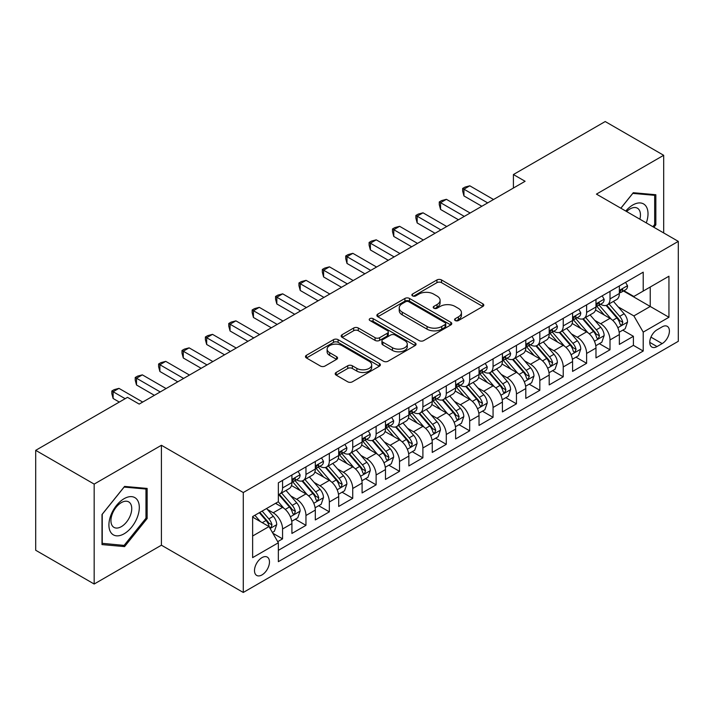 <?xml version="1.0" encoding="UTF-8"?>
<svg xmlns="http://www.w3.org/2000/svg" width="714" height="714" viewBox="0 0 714 714"><rect width="100%" height="100%" fill="white"/><g stroke="black" fill="none" stroke-linecap="round" stroke-linejoin="round"><path stroke-width="1.07" d="M455.237 320.55A2.276 1.312 0 0 0 458.45 320.55L482.842 306.467A3.249 1.874 0 0 0 483.797 305.137A3.249 1.874 0 0 0 482.842 303.816L441.52 279.95A3.249 1.874 0 0 0 436.932 279.95L412.54 294.034A2.276 1.312 0 0 0 411.871 294.962A2.276 1.312 0 0 0 412.54 295.891A2.276 1.312 0 0 0 415.753 295.891L418.913 294.07A10.389 5.998 0 0 1 433.603 294.07L437.048 296.06A10.389 5.998 0 0 1 440.092 300.299A10.389 5.998 0 0 1 437.048 304.539L433.889 306.36A2.276 1.312 0 0 0 433.219 307.288A2.276 1.312 0 0 0 433.889 308.216A2.276 1.312 0 0 0 437.102 308.216L440.261 306.395A10.389 5.998 0 0 1 454.952 306.395L458.397 308.386A10.389 5.998 0 0 1 461.44 312.625A10.389 5.998 0 0 1 458.397 316.864L455.237 318.694A2.276 1.312 0 0 0 454.577 319.622A2.276 1.312 0 0 0 455.237 320.55L455.237 318.694M261.984 574.913A10.585 6.114 120 0 0 268.901 565.586A10.585 6.114 120 0 0 267.277 557.099A10.585 6.114 120 0 0 261.984 557.625A10.585 6.114 120 0 0 255.068 566.952A10.585 6.114 120 0 0 256.692 575.43A10.585 6.114 120 0 0 261.984 574.913M336.151 372.467A3.249 1.874 0 0 0 335.196 373.797A3.249 1.874 0 0 0 336.151 375.118L347.745 381.811A3.249 1.874 0 0 0 352.332 381.811L379.42 366.175A3.249 1.874 0 0 0 380.375 364.845A3.249 1.874 0 0 0 379.42 363.524L338.097 339.668A3.249 1.874 0 0 0 333.509 339.668L306.422 355.304A3.249 1.874 0 0 0 305.467 356.634A3.249 1.874 0 0 0 306.422 357.955L320.425 366.041A3.249 1.874 0 0 0 325.013 366.041L336.606 359.347A3.249 1.874 0 0 0 337.561 358.026A3.249 1.874 0 0 0 336.606 356.697L329.663 352.689A8.684 5.016 0 0 1 327.119 349.146A8.684 5.016 0 0 1 332.483 344.514A8.684 5.016 0 0 1 341.944 345.594L369.147 361.302A8.684 5.016 0 0 1 371.691 364.845A8.684 5.016 0 0 1 366.336 369.477A8.684 5.016 0 0 1 356.866 368.397L352.332 365.773A3.249 1.874 0 0 0 347.745 365.773L336.151 372.467L336.151 375.118M161.418 445.277L94.168 484.101L35.7 450.338L35.7 550.262L94.168 584.025L161.418 545.201L243.278 592.459L243.278 492.535L161.418 445.277L161.418 545.201M663.681 232.942L663.681 155.295L596.44 194.119L678.3 241.377L243.278 492.535M663.681 155.295L605.213 121.541L513.411 174.537L513.411 188.041M35.7 450.338L127.503 397.341L139.194 404.088L525.102 181.285L513.411 174.537M419.136 340.596A3.249 1.874 0 0 0 423.732 340.596L450.82 324.95A3.249 1.874 0 0 0 451.775 323.629A3.249 1.874 0 0 0 450.82 322.3L409.497 298.443A3.249 1.874 0 0 0 404.909 298.443L377.813 314.089A3.249 1.874 0 0 0 376.867 315.409A3.249 1.874 0 0 0 377.813 316.739L419.136 340.596M370.807 321.041A2.276 1.312 0 0 1 373.11 321.354L373.11 318.658L415.12 342.916A3.249 1.874 0 0 1 416.075 344.237A3.249 1.874 0 0 1 415.12 345.567L388.032 361.204A3.249 1.874 0 0 1 383.436 361.204L342.113 337.347L342.113 334.696A3.249 1.874 0 0 0 341.167 336.017A3.249 1.874 0 0 0 342.113 337.347M342.113 334.696L353.707 328.003A3.249 1.874 0 0 1 358.303 328.003L375.064 337.677A3.249 1.874 0 0 0 379.652 337.677L387.345 333.233A3.249 1.874 0 0 0 388.291 331.912A3.249 1.874 0 0 0 387.345 330.582L369.897 320.515A2.276 1.312 0 0 1 369.227 319.586A2.276 1.312 0 0 1 370.628 318.373A2.276 1.312 0 0 1 373.11 318.658M277.71 541.658L282.565 538.856L272.864 533.251M267.339 509.403L273.212 512.795A13.227 7.64 60 0 1 282.565 528.994L291.919 523.594L291.919 533.456L305.958 525.352L295.31 519.212M290.723 495.9L296.596 499.291A13.227 7.64 60 0 1 305.958 515.499L315.311 510.091L315.311 519.953L329.341 511.849L318.703 505.708M314.115 482.396L319.988 485.788A13.227 7.64 60 0 1 329.341 501.996L338.695 496.587L338.695 506.449L352.734 498.345L342.086 492.205M337.508 468.893L343.38 472.284A13.227 7.64 60 0 1 352.734 488.492L362.087 483.083L362.087 492.946L376.117 484.842L365.479 478.701M360.891 455.389L366.764 458.781A13.227 7.64 60 0 1 376.117 474.989L385.48 469.58L385.48 479.442L399.51 471.338L388.871 465.198M384.284 441.886L390.156 445.277A13.227 7.64 60 0 1 399.51 461.485L408.863 456.076L408.863 465.939L422.893 457.835L412.255 451.694M407.667 428.382L413.54 431.774A13.227 7.64 60 0 1 422.893 447.981L432.256 442.573L432.256 452.435L446.286 444.331L435.647 438.191M431.06 414.879L436.932 418.27A13.227 7.64 60 0 1 446.286 434.478L455.639 429.078L455.639 438.931L469.678 430.828L459.031 424.687M454.443 401.375L460.316 404.767A13.227 7.64 60 0 1 469.678 420.974L479.032 415.575L479.032 425.428L493.062 417.324L482.423 411.184M477.836 387.872L483.708 391.263A13.227 7.64 60 0 1 493.062 407.471L502.415 402.071L502.415 411.924L516.454 403.821L505.807 397.68M501.228 374.368L507.092 377.76A13.227 7.64 60 0 1 516.454 393.967L525.807 388.568L525.807 398.421L539.838 390.317L529.199 384.177M524.611 360.865L530.484 364.256A13.227 7.64 60 0 1 539.838 380.464L549.191 375.064L549.191 384.917L563.23 376.813L552.582 370.673M548.004 347.361L553.877 350.752A13.227 7.64 60 0 1 563.23 366.96L572.583 361.561L572.583 371.414L586.613 363.31L575.975 357.17M571.387 333.857L577.26 337.249A13.227 7.64 60 0 1 586.613 353.457L595.976 348.057L595.976 357.91L610.006 349.806L610.006 339.953A13.227 7.64 -120 0 0 600.652 323.745L594.78 320.354M599.367 343.666L610.006 349.806M291.919 523.594A13.227 7.64 -120 0 0 282.565 507.395L275.55 503.343M315.311 510.091A13.227 7.64 -120 0 0 305.958 493.892L291.49 485.538M338.695 496.587A13.227 7.64 -120 0 0 329.341 480.388L314.883 472.034M362.087 483.083A13.227 7.64 -120 0 0 352.734 466.885L338.266 458.531M385.48 469.58A13.227 7.64 -120 0 0 376.117 453.381L361.659 445.027M408.863 456.076A13.227 7.64 -120 0 0 399.51 439.878L385.042 431.524M432.256 442.573A13.227 7.64 -120 0 0 422.893 426.374L408.435 418.02M455.639 429.078A13.227 7.64 -120 0 0 446.286 412.87L431.818 404.517M479.032 415.575A13.227 7.64 -120 0 0 469.678 399.367L455.211 391.013M502.415 402.071A13.227 7.64 -120 0 0 493.062 385.863L478.594 377.51M525.807 388.568A13.227 7.64 -120 0 0 516.454 372.36L501.987 364.006M549.191 375.064A13.227 7.64 -120 0 0 539.838 358.856L525.379 350.503M572.583 361.561A13.227 7.64 -120 0 0 563.23 345.353L548.763 336.999M595.976 348.057A13.227 7.64 -120 0 0 586.613 331.849L572.155 323.496M662.164 326.851L657.014 329.823A10.255 5.917 120 0 0 650.32 338.864A10.255 5.917 120 0 0 651.891 347.075A10.255 5.917 120 0 0 657.014 346.567L662.164 343.595A10.255 5.917 120 0 0 668.857 334.563A10.255 5.917 120 0 0 667.287 326.343A10.255 5.917 120 0 0 662.164 326.851M243.278 592.459L678.3 341.301L678.3 241.377M252.631 536.018L268.999 526.566L278.353 542.774L278.353 561.677L643.216 351.029L643.216 332.117L633.862 315.918L618.163 306.85M278.353 542.774L252.631 557.625L252.631 516.57L278.353 501.719L278.353 482.816L643.216 272.168L643.216 291.071L668.947 276.22L668.947 317.266L643.216 332.117M296.48 479.772L296.596 479.844A13.227 7.64 60 0 0 303.218 480.504L312.571 475.096A13.227 7.64 -120 0 0 315.311 469.044L315.311 461.485M319.863 466.269L319.988 466.34A13.227 7.64 60 0 0 326.601 467.001L335.955 461.592A13.227 7.64 -120 0 0 338.695 455.541L338.695 447.981M343.255 452.765L343.38 452.837A13.227 7.64 60 0 0 349.994 453.497L359.347 448.097A13.227 7.64 -120 0 0 362.087 442.037L362.087 434.478M366.639 439.262L366.764 439.333A13.227 7.64 60 0 0 373.377 439.994L382.74 434.594A13.227 7.64 -120 0 0 385.48 428.534L385.48 420.974M390.031 425.758L390.156 425.83A13.227 7.64 60 0 0 396.77 426.49L406.123 421.09A13.227 7.64 -120 0 0 408.863 415.03L408.863 407.471M413.415 412.255L413.54 412.326A13.227 7.64 60 0 0 420.153 412.987L429.516 407.587A13.227 7.64 -120 0 0 432.256 401.527L432.256 393.967M436.807 398.751L436.932 398.823A13.227 7.64 60 0 0 443.546 399.483L452.899 394.083A13.227 7.64 -120 0 0 455.639 388.023L455.639 380.464M460.2 385.257L460.316 385.319A13.227 7.64 60 0 0 466.938 385.979L476.292 380.58A13.227 7.64 -120 0 0 479.032 374.52L479.032 366.96M483.583 371.753L483.708 371.815A13.227 7.64 60 0 0 490.322 372.476L499.675 367.076A13.227 7.64 -120 0 0 502.415 361.016L502.415 353.457M506.976 358.249L507.092 358.312A13.227 7.64 60 0 0 513.714 358.972L523.067 353.573A13.227 7.64 -120 0 0 525.807 347.513L525.807 339.953M530.359 344.746L530.484 344.817A13.227 7.64 60 0 0 537.098 345.469L546.451 340.069A13.227 7.64 -120 0 0 549.191 334.009L549.191 326.45M553.752 331.242L553.877 331.314A13.227 7.64 60 0 0 560.49 331.965L569.843 326.566A13.227 7.64 -120 0 0 572.583 320.506L572.583 312.946M577.135 317.739L577.26 317.81A13.227 7.64 60 0 0 583.874 318.462L593.236 313.062A13.227 7.64 -120 0 0 595.976 307.002L595.976 299.443M278.353 550.333L633.398 345.353L633.398 336.303L619.359 344.407L619.359 334.554A13.227 7.64 -120 0 0 610.006 318.346L595.538 309.992M600.528 304.235L600.652 304.307A13.227 7.64 -120 0 0 607.266 304.958A13.227 7.64 -120 0 0 610.006 298.898L610.006 291.339M607.266 304.958L616.619 299.559A13.227 7.64 -120 0 0 619.359 293.499L619.359 285.939M282.565 480.388L282.565 487.948A13.227 7.64 60 0 1 279.826 494.008A13.227 7.64 60 0 1 278.353 494.543M279.826 494.008L289.179 488.599A13.227 7.64 -120 0 0 291.919 482.548L291.919 474.989M305.958 466.885L305.958 474.444A13.227 7.64 60 0 1 303.218 480.504M329.341 453.381L329.341 460.941A13.227 7.64 60 0 1 326.601 467.001M352.734 439.878L352.734 447.437A13.227 7.64 60 0 1 349.994 453.497M376.117 426.374L376.117 433.933A13.227 7.64 60 0 1 373.377 439.994M399.51 412.87L399.51 420.43A13.227 7.64 60 0 1 396.77 426.49M422.893 399.367L422.893 406.926A13.227 7.64 60 0 1 420.153 412.987M446.286 385.863L446.286 393.423A13.227 7.64 60 0 1 443.546 399.483M469.678 372.36L469.678 379.919A13.227 7.64 60 0 1 466.938 385.979M493.062 358.856L493.062 366.416A13.227 7.64 60 0 1 490.322 372.476M516.454 345.353L516.454 352.912A13.227 7.64 60 0 1 513.714 358.972M539.838 331.849L539.838 339.409A13.227 7.64 60 0 1 537.098 345.469M563.23 318.346L563.23 325.905A13.227 7.64 60 0 1 560.49 331.965M586.613 304.842L586.613 312.402A13.227 7.64 60 0 1 583.874 318.462M586.613 353.457L586.613 363.31M563.23 366.96L563.23 376.813M539.838 380.464L539.838 390.317M516.454 393.967L516.454 403.821M493.062 407.471L493.062 417.324M469.678 420.974L469.678 430.828M446.286 434.478L446.286 444.331M422.893 447.981L422.893 457.835M399.51 461.485L399.51 471.338M376.117 474.989L376.117 484.842M352.734 488.492L352.734 498.345M329.341 501.996L329.341 511.849M305.958 515.499L305.958 525.352M282.565 528.994L282.565 538.856M268.999 526.566L252.631 517.114M633.862 315.918L650.231 306.467L650.231 287.019L668.947 276.22M623.447 291L668.947 317.266M623.92 290.732L633.862 296.471L643.216 291.071M94.168 484.101L94.168 584.025M622.751 330.163L633.398 336.303M633.398 345.353L643.216 351.029M653.881 227.275L655.845 224.83L655.845 194.735L633.273 192.718L620.832 208.202M102.004 544.586L124.575 546.603L147.146 518.525L147.146 488.43L124.575 486.412L102.004 514.491L102.004 544.586M654.676 224.151L655.845 224.83M145.977 517.846L147.146 518.525M122.192 545.219L124.575 546.603M456.148 320.863L458.397 319.569A10.389 5.998 0 0 0 461.44 315.329L461.44 312.625M440.092 300.299L440.092 303.004A10.389 5.998 0 0 1 437.048 307.243L434.799 308.537M482.798 306.484L441.52 282.655A3.249 1.874 0 0 0 436.932 282.655L413.451 296.212M450.775 324.977L409.497 301.147A3.249 1.874 0 0 0 404.909 301.147L377.858 316.757M445.081 324.558A2.276 1.312 0 0 0 445.75 323.629A2.276 1.312 0 0 0 445.081 322.701L408.81 301.754A2.276 1.312 0 0 0 405.597 301.754L402.268 303.682A10.389 5.998 0 0 0 399.224 307.921A10.389 5.998 0 0 0 402.268 312.161L427.061 326.476A10.389 5.998 0 0 0 441.752 326.476L445.081 324.558L445.081 327.253A2.276 1.312 0 0 0 445.75 326.325L445.75 323.629M399.224 307.921L399.224 310.626A10.389 5.998 0 0 0 402.268 314.865L402.268 312.161M445.081 327.253L441.752 329.181A10.389 5.998 0 0 1 427.061 329.181L402.268 314.865M342.158 337.374L353.707 330.698L353.707 328.003M388.291 331.912L388.291 334.616A3.249 1.874 0 0 1 387.345 335.937L379.652 340.382A3.249 1.874 0 0 1 375.064 340.382L358.303 330.698A3.249 1.874 0 0 0 353.707 330.698M373.11 321.354L415.075 345.585M392.45 347.718A8.684 5.016 0 0 0 401.92 348.807A8.684 5.016 0 0 0 407.275 344.175A8.684 5.016 0 0 0 404.731 340.623L395.145 335.089A3.249 1.874 0 0 0 390.558 335.089L382.865 339.534A3.249 1.874 0 0 0 381.919 340.855A3.249 1.874 0 0 0 382.865 342.184L392.45 347.718L392.45 350.422A8.684 5.016 0 0 0 401.92 351.502A8.684 5.016 0 0 0 407.275 346.87L407.275 344.175M381.919 340.855L381.919 343.559A3.249 1.874 0 0 0 382.865 344.889L382.865 342.184M392.45 350.422L382.865 344.889M371.691 364.845L371.691 367.549A8.684 5.016 0 0 1 366.336 372.181A8.684 5.016 0 0 1 356.866 371.093L352.332 368.478A3.249 1.874 0 0 0 347.745 368.478L336.187 375.145M327.119 349.146L327.119 351.841A8.684 5.016 0 0 0 329.663 355.385L329.663 352.689M336.562 359.374L329.663 355.385M379.375 366.202L338.097 342.363A3.249 1.874 0 0 0 333.509 342.363L306.458 357.982M619.163 332.233L625.205 328.743L627.544 321.996A8.764 5.06 -120 0 0 624.134 313.758L613.442 301.388M611.309 319.203L599.091 305.065M604.356 315.088L597.27 306.877A21.001 12.129 -120 0 0 596.618 306.145M606.07 305.431L616.878 317.944A8.764 5.06 60 0 1 620.011 323.986L620.644 325.022L621.832 324.861L622.813 322.362A8.764 5.06 -120 0 0 619.69 316.329L609.006 303.959M606.713 305.226L618.324 318.676A4.462 2.579 60 0 1 619.449 320.425L622.813 322.362M625.562 282.36L627.544 285.805A8.764 5.06 60 0 1 625.732 289.679L621.287 292.249A8.764 5.06 -120 0 0 622.813 290.232L622.626 289.447M487.68 202.892L463.948 189.192L469.794 185.81L493.535 199.518M619.654 292.66L619.69 292.66A8.764 5.06 -120 0 0 621.287 292.249M621.68 289.572L622.813 290.232C622.26 288.911 621.323 289.447 620.011 291.847A8.764 5.06 60 0 1 619.359 293.097M481.834 206.266L463.948 195.939L463.948 189.192L462.654 188.442L464.993 187.095L469.794 185.81M463.948 195.939L462.654 191.147L462.654 188.442M646.286 222.893A21.5 12.415 120 0 0 632.809 204.989A21.5 12.415 120 0 0 625.767 211.049M639.878 219.198A14.717 8.497 120 0 0 637.397 208.193A14.717 8.497 120 0 0 630.043 208.925A14.717 8.497 120 0 0 626.642 211.549M620.877 208.229L632.809 193.387L654.676 195.333L654.676 224.491L652.899 226.713M653.23 194.503L654.676 195.333M137.275 517.409A21.5 12.415 120 0 0 131.706 496.649A21.5 12.415 120 0 0 110.947 515.062A21.5 12.415 120 0 0 116.507 535.83A21.5 12.415 120 0 0 137.275 517.409M130.35 515.446A14.717 8.497 120 0 0 128.698 501.888A14.717 8.497 120 0 0 112.33 513.83A14.717 8.497 120 0 0 113.981 527.387A14.717 8.497 120 0 0 130.35 515.446M102.245 543.443L102.245 514.285L124.111 487.082L145.977 489.036L145.977 518.194L124.111 545.398L102.004 543.309M144.531 488.197L145.977 489.036M595.779 345.737L601.822 342.247L604.16 335.5A8.764 5.06 -120 0 0 600.742 327.262L590.059 314.892M587.917 332.706L575.707 318.569M580.964 328.592L573.877 320.381A21.001 12.129 -120 0 0 573.226 319.649M582.686 318.935L593.495 331.448A8.764 5.06 60 0 1 596.618 337.49L597.252 338.525L598.439 338.365L599.43 335.866A8.764 5.06 -120 0 0 596.297 329.832L585.614 317.462M583.32 318.73L594.932 332.18A4.462 2.579 60 0 1 596.056 333.929L599.43 335.866M572.387 359.24L578.429 355.75L580.768 349.003A8.764 5.06 -120 0 0 577.358 340.765L566.666 328.395M564.524 346.21L552.315 332.072M557.58 342.095L550.485 333.884A21.001 12.129 -120 0 0 549.842 333.152M559.294 332.438L570.102 344.951A8.764 5.06 60 0 1 573.226 350.993L573.869 352.029L575.056 351.868L576.037 349.369A8.764 5.06 -120 0 0 572.914 343.336L562.221 330.966M559.928 332.233L571.548 345.683A4.462 2.579 60 0 1 572.673 347.432L576.037 349.369M548.995 372.744L555.046 369.254L557.384 362.498A8.764 5.06 -120 0 0 553.966 354.269L543.283 341.899M541.141 359.713L528.922 345.567M534.188 355.599L527.102 347.388A21.001 12.129 -120 0 0 526.45 346.656M535.911 345.942L546.719 358.455A8.764 5.06 60 0 1 549.842 364.497L550.476 365.532L551.663 365.372L552.645 362.873A8.764 5.06 -120 0 0 549.521 356.839L538.838 344.469M536.544 345.737L548.156 359.187A4.462 2.579 60 0 1 549.28 360.936L552.645 362.873M525.611 386.247L531.653 382.758L533.992 376.001A8.764 5.06 -120 0 0 530.582 367.772L519.89 355.402M517.748 373.217L505.539 359.071M510.805 369.093L503.709 360.891A21.001 12.129 -120 0 0 503.058 360.159M512.518 359.445L523.326 371.958A8.764 5.06 60 0 1 526.45 378.001L527.093 379.036L528.271 378.875L529.261 376.376A8.764 5.06 -120 0 0 526.138 370.343L515.446 357.973M513.152 359.24L524.772 372.69A4.462 2.579 60 0 1 525.897 374.439L529.261 376.376M602.17 295.864L604.16 299.309A8.764 5.06 60 0 1 602.339 303.182L597.904 305.753A8.764 5.06 -120 0 0 599.43 303.736L599.242 302.95M464.296 216.396L440.556 202.687L446.402 199.313L470.142 213.022M596.261 306.163L596.297 306.163A8.764 5.06 -120 0 0 597.904 305.753M598.296 303.075L599.43 303.736C598.876 302.415 597.939 302.95 596.618 305.351A8.764 5.06 60 0 1 595.976 306.601M458.45 219.769L440.556 209.443L440.556 202.687L439.271 201.946L441.609 200.598L446.402 199.313M440.556 209.443L439.271 204.65L439.271 201.946M578.777 309.367L580.768 312.812A8.764 5.06 60 0 1 578.956 316.686L574.511 319.256A8.764 5.06 -120 0 0 576.037 317.23L575.85 316.454M440.904 229.899L417.163 216.19L423.018 212.817L446.75 226.525M572.878 319.667L572.914 319.667A8.764 5.06 -120 0 0 574.511 319.256M574.904 316.579L576.037 317.23C575.484 315.918 574.547 316.454 573.226 318.855A8.764 5.06 60 0 1 572.583 320.104M435.058 233.273L417.163 222.946L417.163 216.19L415.878 215.45L418.217 214.102L423.018 212.817M417.163 222.946L415.878 218.154L415.878 215.45M555.394 322.871L557.384 326.316A8.764 5.06 60 0 1 555.563 330.189L551.119 332.76A8.764 5.06 -120 0 0 552.645 330.734L552.466 329.957M417.52 243.403L393.78 229.694L399.626 226.32L423.366 240.029M549.485 333.17L549.521 333.17A8.764 5.06 -120 0 0 551.119 332.76M551.52 330.082L552.645 330.734C552.101 329.422 551.163 329.957 549.842 332.358A8.764 5.06 60 0 1 549.191 333.608M411.675 246.776L393.78 236.45L393.78 229.694L392.495 228.953L394.833 227.605L399.626 226.32M393.78 236.45L392.495 231.657L392.495 228.953M532.001 336.374L533.992 339.819A8.764 5.06 60 0 1 532.18 343.693L527.735 346.263A8.764 5.06 -120 0 0 529.261 344.237L529.074 343.461M394.128 256.906L370.387 243.197L376.233 239.824L399.974 253.532M526.102 346.674L526.138 346.674A8.764 5.06 -120 0 0 527.735 346.263M528.128 343.586L529.261 344.237C528.708 342.916 527.771 343.461 526.45 345.862A8.764 5.06 60 0 1 525.807 347.111M388.282 260.28L370.387 249.954L370.387 243.197L369.102 242.457L371.441 241.109L376.233 239.824M370.387 249.954L369.102 245.161L369.102 242.457M502.219 399.751L508.261 396.261L510.599 389.505A8.764 5.06 -120 0 0 507.19 381.276L496.507 368.906M494.365 386.72L482.146 372.574M487.412 382.597L480.326 374.395A21.001 12.129 -120 0 0 479.674 373.663M489.135 372.949L499.943 385.462A8.764 5.06 60 0 1 503.067 391.504L503.7 392.539L504.887 392.379L505.869 389.88A8.764 5.06 -120 0 0 502.745 383.846L492.062 371.476M489.768 372.744L501.38 386.194A4.462 2.579 60 0 1 502.504 387.943L505.869 389.88M508.618 349.878L510.599 353.323A8.764 5.06 60 0 1 508.787 357.196L504.343 359.767A8.764 5.06 -120 0 0 505.869 357.741L505.69 356.964M370.744 270.41L347.004 256.701L352.85 253.327L376.59 267.036M502.71 360.177L502.745 360.177A8.764 5.06 -120 0 0 504.343 359.767M504.736 357.089L505.869 357.741C505.316 356.42 504.387 356.964 503.067 359.365A8.764 5.06 60 0 1 502.415 360.615M364.89 273.783L347.004 263.457L347.004 256.701L345.719 255.96L348.057 254.612L352.85 253.327M347.004 263.457L345.719 258.664L345.719 255.96M478.835 413.254L484.877 409.765L487.216 403.008A8.764 5.06 -120 0 0 483.797 394.78L473.114 382.409M470.972 400.224L458.763 386.078M464.02 396.1L456.933 387.898A21.001 12.129 -120 0 0 456.282 387.166M465.742 386.452L476.55 398.965A8.764 5.06 60 0 1 479.674 405.008L480.317 406.043L481.495 405.882L482.486 403.383A8.764 5.06 -120 0 0 479.362 397.35L468.67 384.971M466.376 386.247L477.996 399.697A4.462 2.579 60 0 1 479.121 401.447L482.486 403.383M485.225 363.381L487.216 366.826A8.764 5.06 60 0 1 485.404 370.7L480.959 373.27A8.764 5.06 -120 0 0 482.486 371.244L482.298 370.468M347.352 283.913L323.612 270.204L329.457 266.831L353.198 280.54M479.326 373.681L479.362 373.681A8.764 5.06 -120 0 0 480.959 373.27M481.352 370.593L482.486 371.244C481.932 369.923 480.995 370.468 479.674 372.869A8.764 5.06 60 0 1 479.032 374.118M341.506 287.287L323.612 276.961L323.612 270.204L322.326 269.464L324.665 268.116L329.457 266.831M323.612 276.961L322.326 272.168L322.326 269.464M455.443 426.758L461.485 423.268L463.823 416.512A8.764 5.06 -120 0 0 460.414 408.283L449.731 395.913M447.589 413.727L435.37 399.581M440.636 409.604L433.55 401.402A21.001 12.129 -120 0 0 432.898 400.67M442.35 399.956L453.158 412.469A8.764 5.06 60 0 1 456.291 418.511L456.924 419.546L458.111 419.386L459.093 416.887A8.764 5.06 -120 0 0 455.969 410.853L445.286 398.474M442.992 399.751L454.604 413.201A4.462 2.579 60 0 1 455.728 414.95L459.093 416.887M461.842 376.885L463.823 380.33A8.764 5.06 60 0 1 462.012 384.203L457.567 386.774A8.764 5.06 -120 0 0 459.093 384.748L458.906 383.971M323.96 297.417L300.228 283.708L306.074 280.334L329.814 294.043M455.934 387.184L455.969 387.184A8.764 5.06 -120 0 0 457.567 386.774M457.96 384.096L459.093 384.748C458.54 383.427 457.612 383.971 456.291 386.372A8.764 5.06 60 0 1 455.639 387.622M318.114 300.79L300.228 290.464L300.228 283.708L298.934 282.967L301.281 281.619L306.074 280.334M300.228 290.464L298.934 285.671L298.934 282.967M432.059 440.261L438.101 436.772L440.44 430.015A8.764 5.06 -120 0 0 437.022 421.787L426.338 409.417M424.196 427.231L411.987 413.085M417.244 423.107L410.157 414.905A21.001 12.129 -120 0 0 409.506 414.174M418.966 413.46L429.774 425.972A8.764 5.06 60 0 1 432.898 432.015L433.541 433.05L434.719 432.889L435.71 430.39A8.764 5.06 -120 0 0 432.577 424.357L421.894 411.978M419.6 413.254L431.211 426.704A4.462 2.579 60 0 1 432.336 428.454L435.71 430.39M438.45 390.388L440.44 393.833A8.764 5.06 60 0 1 438.619 397.707L434.183 400.277A8.764 5.06 -120 0 0 435.71 398.251L435.522 397.475M300.576 310.92L276.836 297.211L282.682 293.838L306.422 307.547M432.541 400.688L432.577 400.688A8.764 5.06 -120 0 0 434.183 400.277M434.576 397.6L435.71 398.251C435.156 396.93 434.219 397.475 432.898 399.876A8.764 5.06 60 0 1 432.256 401.125M294.73 314.294L276.836 303.968L276.836 297.211L275.55 296.471L277.889 295.123L282.682 293.838M276.836 303.968L275.55 299.175L275.55 296.471M408.667 453.765L414.709 450.275L417.047 443.519A8.764 5.06 -120 0 0 413.638 435.29L402.946 422.92M400.813 440.734L388.594 426.588M393.86 436.611L386.774 428.409A21.001 12.129 -120 0 0 386.122 427.677M395.574 426.963L406.382 439.476A8.764 5.06 60 0 1 409.515 445.518L410.148 446.553L411.335 446.384L412.317 443.894A8.764 5.06 -120 0 0 409.193 437.861L398.51 425.482M396.216 426.758L407.828 440.208A4.462 2.579 60 0 1 408.952 441.948L412.317 443.894M415.066 403.892L417.047 407.328A8.764 5.06 60 0 1 415.236 411.21L410.791 413.772A8.764 5.06 -120 0 0 412.317 411.755L412.13 410.978M277.184 324.424L253.443 310.715L259.298 307.341L283.03 321.05M409.158 414.191L409.193 414.182A8.764 5.06 -120 0 0 410.791 413.772M411.184 411.103L412.317 411.755C411.764 410.434 410.827 410.978 409.515 413.379A8.764 5.06 60 0 1 408.863 414.629M271.338 327.797L253.443 317.471L253.443 310.715L252.158 309.974L254.496 308.627L259.298 307.341M253.443 317.471L252.158 312.678L252.158 309.974M385.283 467.268L391.326 463.779L393.664 457.022A8.764 5.06 -120 0 0 390.246 448.794L379.562 436.424M377.42 454.238L365.202 440.092M370.468 450.115L363.381 441.912A21.001 12.129 -120 0 0 362.73 441.181M372.19 440.467L382.999 452.979A8.764 5.06 60 0 1 386.122 459.022L386.756 460.057L387.943 459.887L388.925 457.397A8.764 5.06 -120 0 0 385.801 451.364L375.118 438.985M372.824 440.261L384.435 453.711A4.462 2.579 60 0 1 385.56 455.452L388.925 457.397M391.674 417.395L393.664 420.832A8.764 5.06 60 0 1 391.843 424.714L387.399 427.275A8.764 5.06 -120 0 0 388.925 425.258L388.746 424.482M253.8 337.927L230.06 324.218L235.906 320.845L259.646 334.554M385.765 427.686L385.801 427.686A8.764 5.06 -120 0 0 387.399 427.275M387.8 424.607L388.925 425.258C388.38 423.938 387.443 424.482 386.122 426.883A8.764 5.06 60 0 1 385.48 428.132M247.954 341.301L230.06 330.975L230.06 324.218L228.775 323.478L231.113 322.13L235.906 320.845M230.06 330.975L228.775 326.182L228.775 323.478M361.891 480.772L367.933 477.282L370.271 470.526A8.764 5.06 -120 0 0 366.862 462.297L356.17 449.927M354.028 467.741L341.819 453.595M347.084 463.618L339.989 455.416A21.001 12.129 -120 0 0 339.337 454.684M348.798 453.97L359.606 466.483A8.764 5.06 60 0 1 362.73 472.525L363.372 473.56L364.559 473.391L365.541 470.901A8.764 5.06 -120 0 0 362.417 464.868L351.725 452.489M349.432 453.765L361.052 467.215A4.462 2.579 60 0 1 362.176 468.955L365.541 470.901M368.281 430.899L370.271 434.335A8.764 5.06 60 0 1 368.46 438.217L364.015 440.779A8.764 5.06 -120 0 0 365.541 438.762L365.354 437.985M230.408 351.431L206.667 337.722L212.513 334.348L236.254 348.057M362.382 441.19L362.417 441.19A8.764 5.06 -120 0 0 364.015 440.779M364.408 438.11L365.541 438.762C364.988 437.441 364.051 437.985 362.73 440.386A8.764 5.06 60 0 1 362.087 441.636M224.562 354.804L206.667 344.478L206.667 337.722L205.382 336.981L207.72 335.634L212.513 334.348M206.667 344.478L205.382 339.685L205.382 336.981M338.498 494.275L344.55 490.786L346.879 484.03A8.764 5.06 -120 0 0 343.47 475.801L332.786 463.431M330.644 481.245L318.426 467.099M323.692 477.122L316.605 468.919A21.001 12.129 -120 0 0 315.954 468.188M325.414 467.474L336.223 479.986A8.764 5.06 60 0 1 339.346 486.029L339.98 487.064L341.167 486.894L342.149 484.404A8.764 5.06 -120 0 0 339.025 478.371L328.342 465.992M326.048 467.268L337.66 480.718A4.462 2.579 60 0 1 338.784 482.459L342.149 484.404M344.898 444.403L346.879 447.839A8.764 5.06 60 0 1 345.067 451.721L340.623 454.282A8.764 5.06 -120 0 0 342.149 452.265L341.97 451.489M207.024 364.934L183.284 351.226L189.13 347.852L212.87 361.561M338.989 454.693L339.025 454.693A8.764 5.06 -120 0 0 340.623 454.282M341.015 451.614L342.149 452.265C341.604 450.945 340.667 451.489 339.346 453.89A8.764 5.06 60 0 1 338.695 455.13M201.169 368.308L183.284 357.982L183.284 351.226L181.999 350.485L184.337 349.137L189.13 347.852M183.284 357.982L181.999 353.189L181.999 350.485M315.115 507.779L321.157 504.289L323.496 497.533A8.764 5.06 -120 0 0 320.077 489.304L309.394 476.934M307.252 494.748L295.043 480.602M300.308 490.625L293.213 482.423A21.001 12.129 -120 0 0 292.562 481.691M302.022 480.977L312.83 493.49A8.764 5.06 60 0 1 315.954 499.532L316.597 500.568L317.775 500.398L318.765 497.908A8.764 5.06 -120 0 0 315.642 491.875L304.949 479.496M302.656 480.772L314.276 494.222A4.462 2.579 60 0 1 315.401 495.962L318.765 497.908M321.505 457.906L323.496 461.342A8.764 5.06 60 0 1 321.684 465.225L317.239 467.786A8.764 5.06 -120 0 0 318.765 465.769L318.578 464.993M183.632 378.438L159.891 364.729L165.737 361.355L189.478 375.064M315.606 468.197L315.642 468.197A8.764 5.06 -120 0 0 317.239 467.786M317.632 465.117L318.765 465.769C318.212 464.448 317.275 464.993 315.954 467.393A8.764 5.06 60 0 1 315.311 468.634M177.786 381.811L159.891 371.485L159.891 364.729L158.606 363.988L160.945 362.641L165.737 361.355M159.891 371.485L158.606 366.693L158.606 363.988M291.723 521.282L297.765 517.793L300.103 511.037A8.764 5.06 -120 0 0 296.694 502.808L286.011 490.438M283.869 508.252L278.273 501.772M276.916 504.129L276.006 503.075M278.63 494.481L289.447 506.994A8.764 5.06 60 0 1 292.57 513.036L293.204 514.071L294.391 513.901L295.373 511.411A8.764 5.06 -120 0 0 292.249 505.369L281.566 492.999M279.272 494.275L290.884 507.725A4.462 2.579 60 0 1 292.008 509.466L295.373 511.411M298.122 471.41L300.103 474.846A8.764 5.06 60 0 1 298.291 478.728L293.847 481.29A8.764 5.06 -120 0 0 295.373 479.272L295.185 478.496M160.239 391.941L136.508 378.233L142.354 374.859L166.094 388.559M292.213 481.7L292.249 481.7A8.764 5.06 -120 0 0 293.847 481.29M294.239 478.621L295.373 479.272C294.82 477.952 293.891 478.496 292.57 480.897A8.764 5.06 60 0 1 291.919 482.137M154.394 395.315L136.508 384.989L136.508 378.233L135.223 377.492L137.561 376.144L142.354 374.859M136.508 384.989L135.223 380.187L135.223 377.492M272.391 532.439L274.381 531.296L276.72 524.54A8.764 5.06 -120 0 0 273.301 516.311L266.581 508.52M260.298 521.541L254.88 515.276M253.524 517.632L252.631 516.597M259.325 512.706L266.054 520.497A8.764 5.06 60 0 1 269.178 526.539L269.821 527.575L270.999 527.405L271.989 524.915A8.764 5.06 -120 0 0 268.857 518.873L262.136 511.09M259.869 512.393L267.491 521.229A4.462 2.579 60 0 1 268.625 522.969L271.989 524.915M125.164 398.689L113.115 391.736L118.961 388.362L142.702 402.062M119.309 402.062L113.115 398.492L113.115 391.736L111.83 390.995L114.169 389.648L118.961 388.362M113.115 398.492L111.83 393.691L111.83 390.995M273.212 512.795L282.565 507.395M296.596 499.291L305.958 493.892M319.988 485.788L329.341 480.388M343.38 472.284L352.734 466.885M366.764 458.781L376.117 453.381M390.156 445.277L399.51 439.878M413.54 431.774L422.893 426.374M436.932 418.27L446.286 412.87M460.316 404.767L469.678 399.367M483.708 391.263L493.062 385.863M507.092 377.76L516.454 372.36M530.484 364.256L539.838 358.856M553.877 350.752L563.23 345.353M577.26 337.249L586.613 331.849M600.652 323.745L610.006 318.346M610.006 298.898L619.359 293.499M282.565 487.948L291.919 482.548M305.958 474.444L315.311 469.044M329.341 460.941L338.695 455.541M352.734 447.437L362.087 442.037M376.117 433.933L385.48 428.534M399.51 420.43L408.863 415.03M422.893 406.926L432.256 401.527M446.286 393.423L455.639 388.023M469.678 379.919L479.032 374.52M493.062 366.416L502.415 361.016M516.454 352.912L525.807 347.513M539.838 339.409L549.191 334.009M563.23 325.905L572.583 320.506M586.613 312.402L595.976 307.002M610.006 339.953L619.359 334.554M650.945 337.124L662.164 343.595M649.767 342.381L657.014 346.567M458.397 319.569L458.397 316.864M433.889 308.216L433.889 306.36M437.048 307.243L437.048 304.539M412.54 295.891L412.54 294.034M436.932 282.655L436.932 279.95M441.52 282.655L441.52 279.95M482.842 306.467L482.842 303.816M377.813 316.739L377.813 314.089M404.909 301.147L404.909 298.443M409.497 301.147L409.497 298.443M450.82 324.95L450.82 322.3M427.061 329.181L427.061 326.476M441.752 329.181L441.752 326.476M358.303 330.698L358.303 328.003M375.064 340.382L375.064 337.677M379.652 340.382L379.652 337.677M387.345 335.937L387.345 333.233M415.12 345.567L415.12 342.916M347.745 368.478L347.745 365.773M352.332 368.478L352.332 365.773M356.866 371.093L356.866 368.397M336.606 359.347L336.606 356.697M306.422 357.955L306.422 355.304M333.509 342.363L333.509 339.668M338.097 342.363L338.097 339.668M379.42 366.175L379.42 363.524M617.824 327.744L627.49 322.166M619.69 316.329L624.134 313.758M612.701 320.363L616.878 317.944M627.49 285.698L619.359 290.393M594.441 341.238L604.098 335.669M596.297 329.832L600.742 327.262M589.309 333.866L593.495 331.448M571.048 354.742L580.714 349.173M572.914 343.336L577.358 340.765M565.925 347.37L570.102 344.951M547.665 368.245L557.322 362.667M549.521 356.839L553.966 354.269M542.533 360.873L546.719 358.455M524.272 381.749L533.938 376.171M526.138 370.343L530.582 367.772M519.149 374.377L523.326 371.958M604.098 299.202L595.976 303.896M580.714 312.705L572.583 317.4M557.322 326.209L549.191 330.903M533.938 339.712L525.807 344.407M500.889 395.253L510.546 389.674M502.745 383.846L507.19 381.276M495.757 387.88L499.943 385.462M510.546 353.216L502.415 357.91M477.496 408.756L487.153 403.178M479.362 397.35L483.797 394.78M472.373 401.384L476.55 398.965M487.153 366.719L479.032 371.414M454.104 422.26L463.77 416.681M455.969 410.853L460.414 408.283M448.981 414.888L453.158 412.469M463.77 380.223L455.639 384.917M430.721 435.763L440.377 430.185M432.577 424.357L437.022 421.787M425.598 428.391L429.774 425.972M440.377 393.726L432.256 398.421M407.328 449.267L416.994 443.689M409.193 437.861L413.638 435.29M402.205 441.895L406.382 439.476M416.994 407.23L408.863 411.924M383.945 462.77L393.601 457.192M385.801 451.364L390.246 448.794M378.813 455.398L382.999 452.979M393.601 420.733L385.48 425.428M360.552 476.274L370.218 470.696M362.417 464.868L366.862 462.297M355.429 468.902L359.606 466.483M370.218 434.237L362.087 438.931M337.169 489.777L346.825 484.199M339.025 478.371L343.47 475.801M332.037 482.405L336.223 479.986M346.825 447.74L338.695 452.435M313.776 503.281L323.433 497.703M315.642 491.875L320.077 489.304M308.653 495.909L312.83 493.49M323.433 461.244L315.311 465.939M290.384 516.784L300.05 511.206M292.249 505.369L296.694 502.808M285.261 509.403L289.447 506.994M300.05 474.748L291.919 479.442M270.115 528.494L276.657 524.71M268.857 518.873L273.301 516.311M262.27 522.684L266.054 520.497"/></g></svg>
